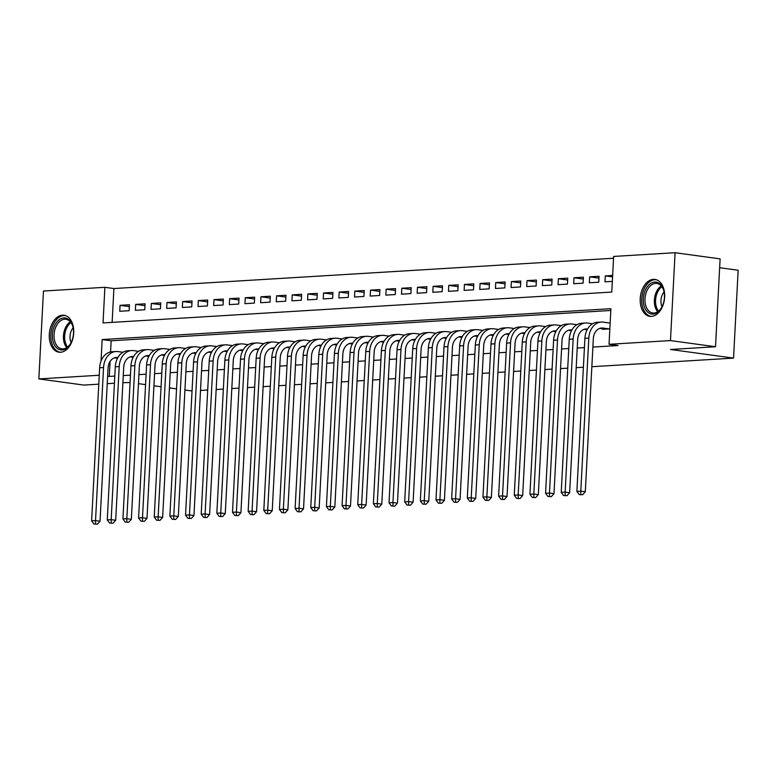 <?xml version="1.0" encoding="UTF-8"?>
<svg xmlns="http://www.w3.org/2000/svg" width="777" height="777" viewBox="0 0 777 777"><rect width="100%" height="100%" fill="white"/><g stroke="black" fill="none" stroke-linecap="round" stroke-linejoin="round"><path stroke-width="1.17" d="M651.456 316.404A18.638 12.092 97.8 0 1 649.902 316.346A18.638 12.092 97.8 0 1 640.306 297.426A18.638 12.092 97.8 0 1 653.399 279.361A18.638 12.092 97.8 0 1 654.962 279.419A18.638 12.092 97.8 0 1 664.549 298.329A18.638 12.092 97.8 0 1 651.456 316.404M60.528 352.263A18.638 12.092 97.8 0 1 58.974 352.204A18.638 12.092 97.8 0 1 49.378 333.284A18.638 12.092 97.8 0 1 62.471 315.219A18.638 12.092 97.8 0 1 64.035 315.277A18.638 12.092 97.8 0 1 73.621 334.188A18.638 12.092 97.8 0 1 60.528 352.263M719.648 267.706L738.15 270.241L733.546 358.11L591.851 366.715M98.776 384.178L83.877 385.081L38.85 378.914L43.454 291.035L104.895 287.305L103.03 322.931L611.771 292.065L613.645 256.439L675.087 252.71L670.473 340.579L609.032 344.308L610.907 308.683L102.156 339.559L101.029 361.082M613.548 258.226L113.898 288.539L104.895 287.305M670.473 340.579L715.51 346.746L720.114 258.877L675.087 252.71M602.534 328.788L602.505 329.322L609.848 328.875M586.858 330.274L586.888 329.739M571.231 330.681L571.231 331.225M555.545 332.177L555.574 331.633M539.898 333.119L539.918 332.585M524.271 333.537L524.261 334.071M508.585 335.023L508.614 334.489M492.958 335.431L492.958 335.975M477.311 336.383L477.301 336.917M461.625 337.869L461.655 337.335M445.998 338.286L445.998 338.821M430.341 339.238L430.341 339.772M414.665 340.724L414.695 340.18M399.038 341.132L399.038 341.666M383.382 342.084L383.382 342.618M367.706 343.57L367.735 343.036M352.078 343.988L352.078 344.522M336.422 344.93L336.422 345.474M320.765 345.882L320.765 346.416M305.118 346.833L305.118 347.368M289.462 347.785L289.462 348.319M273.776 349.271L273.805 348.737M258.158 349.679L258.149 350.223M242.502 350.631L242.502 351.165M226.816 352.117L226.845 351.583M211.198 352.535L211.189 353.069M195.542 353.486L195.542 354.021M179.856 354.972L179.885 354.429M164.229 355.38L164.229 355.915M148.553 356.866L148.582 356.332M132.896 357.818L132.925 357.284M129.341 306.604L120.046 305.332L129.438 304.769L129.128 310.703L119.736 311.276L120.046 305.332M144.998 305.652L135.693 304.38L145.085 303.817L144.775 309.751L135.383 310.324L135.693 304.38M160.645 304.71L151.35 303.438L160.742 302.865L160.431 308.799L151.039 309.372L151.35 303.438M176.301 303.758L167.006 302.486L176.398 301.913L176.088 307.847L166.696 308.42L167.006 302.486M191.958 302.807L182.663 301.534L192.055 300.961L191.744 306.905L182.352 307.469L182.663 301.534M207.605 301.855L198.31 300.582L207.702 300.019L207.391 305.953L197.999 306.526L198.31 300.582M223.261 300.903L213.966 299.631L223.358 299.067L223.048 305.002L213.656 305.575L213.966 299.631M238.918 299.961L229.623 298.689L239.015 298.115L238.704 304.05L229.312 304.623L229.623 298.689M254.565 299.009L245.27 297.737L254.662 297.164L254.351 303.098L244.959 303.671L245.27 297.737M270.221 298.057L260.926 296.785L270.318 296.212L270.007 302.156L260.616 302.719L260.926 296.785M285.878 297.105L276.583 295.833L285.975 295.27L285.664 301.204L276.272 301.777L276.583 295.833M301.534 296.154L292.239 294.881L301.631 294.318L301.321 300.252L291.919 300.825L292.239 294.881M317.181 295.211L307.886 293.939L317.278 293.366L316.967 299.3L307.575 299.873L307.886 293.939M332.838 294.26L323.543 292.987L332.935 292.414L332.624 298.349L323.232 298.922L323.543 292.987M348.494 293.308L339.199 292.035L348.591 291.462L348.281 297.406L338.889 297.97L339.199 292.035M364.141 292.356L354.846 291.084L364.238 290.52L363.927 296.455L354.535 297.028L354.846 291.084M379.798 291.404L370.503 290.132L379.895 289.568L379.584 295.503L370.192 296.076L370.503 290.132M395.454 290.462L386.159 289.19L395.551 288.617L395.24 294.551L385.848 295.124L386.159 289.19M411.111 289.51L401.806 288.238L411.198 287.665L410.887 293.599L401.495 294.172L401.806 288.238M426.758 288.558L417.463 287.286L426.855 286.713L426.544 292.657L417.152 293.22L417.463 287.286M442.414 287.607L433.119 286.334L442.511 285.771L442.2 291.705L432.808 292.278L433.119 286.334M458.071 286.655L448.776 285.382L458.168 284.819L457.857 290.753L448.465 291.326L448.776 285.382M473.717 285.713L464.423 284.44L473.815 283.867L473.504 289.802L464.112 290.375L464.423 284.44M489.374 284.761L480.079 283.488L489.471 282.915L489.16 288.85L479.768 289.423L480.079 283.488M505.031 283.809L495.736 282.537L505.128 281.964L504.817 287.908L495.425 288.471L495.736 282.537M520.687 282.857L511.383 281.585L520.775 281.021L520.464 286.956L511.072 287.519L511.383 281.585M536.334 281.905L527.039 280.633L536.431 280.07L536.12 286.004L526.728 286.577L527.039 280.633M551.991 280.963L542.696 279.691L552.088 279.118L551.777 285.052L542.385 285.625L542.696 279.691M567.647 280.011L558.352 278.739L567.744 278.166L567.433 284.1L558.041 284.673L558.352 278.739M583.294 279.06L573.999 277.787L583.391 277.214L583.08 283.158L573.688 283.722L573.999 277.787M598.95 278.108L589.656 276.835L599.048 276.262L598.737 282.206L589.345 282.77L589.656 276.835M113.898 288.539L112.131 322.377M612.645 275.447L605.312 275.884L605.001 281.828L612.334 281.381M110.081 361.509L109.295 376.418L114.802 376.078M123.271 375.573L130.458 375.136M138.928 374.621L146.115 374.184M154.574 373.669L161.771 373.232M170.231 372.717L177.418 372.28M185.888 371.765L193.075 371.328M201.534 370.823L208.731 370.386M217.191 369.871L224.378 369.434M232.847 368.92L240.035 368.483M248.494 367.968L255.691 367.531M264.151 367.016L271.348 366.579M279.807 366.074L286.995 365.637M295.464 365.122L302.651 364.685M311.111 364.17L318.308 363.733M326.767 363.218L333.955 362.781M342.424 362.267L349.611 361.829M358.071 361.315L365.268 360.887M373.727 360.373L380.915 359.936M389.384 359.421L396.571 358.984M405.04 358.469L412.228 358.032M420.687 357.517L427.884 357.08M436.344 356.565L443.531 356.138M452 355.623L459.188 355.186M467.647 354.671L474.844 354.234M483.304 353.72L490.491 353.282M498.96 352.768L506.148 352.331M514.617 351.816L521.804 351.389M530.264 350.874L537.461 350.437M545.92 349.922L553.107 349.485M561.577 348.97L568.764 348.533M577.224 348.018L584.421 347.581M592.88 347.066L618.045 345.542L609.032 344.308M610.809 310.47L111.16 340.792L110.577 351.942M117.269 358.236L117.269 358.77M610.159 322.941L609.469 322.979M583.391 367.23L576.194 367.657M567.734 368.172L560.547 368.609M552.078 369.124L544.891 369.561M536.431 370.075L529.234 370.512M520.775 371.027L513.587 371.464M505.118 371.979L497.931 372.406M489.461 372.921L482.274 373.358M473.815 373.873L466.618 374.31M458.158 374.825L450.971 375.262M442.502 375.777L435.314 376.214M426.855 376.728L419.658 377.156M411.198 377.671L404.011 378.108M395.542 378.622L388.354 379.059M379.895 379.574L372.698 380.011M364.238 380.526L357.041 380.963M348.582 381.478L341.394 381.905M332.925 382.42L325.738 382.857M317.278 383.372L310.081 383.809M301.622 384.324L294.434 384.761M285.965 385.275L278.778 385.713M270.318 386.227L263.121 386.655M254.662 387.169L247.475 387.606M239.005 388.121L231.818 388.558M223.349 389.073L216.161 389.51M207.702 390.025L200.505 390.462M192.045 390.977L184.926 390.025M715.51 346.746L670.502 349.485L733.546 358.11M109.295 376.418L107.634 376.185M99.242 375.242L38.85 378.914M130.07 382.507L122.892 382.711M114.433 383.226L107.245 383.663M138.452 383.653L145.561 384.634M153.943 385.78L161.062 386.752M169.435 387.898L176.554 388.879M111.16 340.792L102.156 339.559M612.567 276.884L605.312 275.884M117.91 357.546L117.686 357.517A11.946 9.013 86.5 0 0 116.336 357.469A11.946 9.013 86.5 0 0 108.052 368.152L100.029 521.221L97.348 524.193L93.978 524.048L97.348 524.193M117.521 358.265L114.452 357.847M93.978 524.048L91.618 520.843L95.532 520.609L103.555 367.54A17.92 13.52 -93.5 0 1 115.977 351.505A17.92 13.52 -93.5 0 1 117.997 351.583L122.97 352.263M91.618 520.843L99.641 367.774A17.92 13.52 -93.5 0 1 112.063 351.738L115.977 351.505M95.542 523.951L95.532 520.609L100.029 521.221M62.102 349.971A16.132 10.47 97.8 0 1 52.38 334.576A16.132 10.47 97.8 0 1 63.782 317.91A16.132 10.47 97.8 0 1 72.931 326.806A16.132 10.47 97.8 0 1 70.649 343.492A16.132 10.47 97.8 0 1 62.102 349.971M73.009 327.146A14.938 9.693 -82.2 0 0 65.87 319.26A14.938 9.693 -82.2 0 0 64.617 319.221A14.938 9.693 -82.2 0 0 54.128 333.702A14.938 9.693 -82.2 0 0 61.82 348.854A14.938 9.693 -82.2 0 0 63.063 348.902A14.938 9.693 -82.2 0 0 70.814 343.191M73.145 327.787A10.635 6.906 -82.2 0 0 71.115 342.608M65.375 315.579A18.522 12.014 -82.2 0 0 63.908 315.53A18.522 12.014 -82.2 0 0 50.903 333.42A18.522 12.014 -82.2 0 0 60.344 352.272M644.298 306.653A16.132 10.47 97.8 0 1 649.319 284.518A16.132 10.47 97.8 0 1 663.441 289.51A16.132 10.47 97.8 0 1 663.859 290.948A16.132 10.47 97.8 0 1 661.577 307.634A16.132 10.47 97.8 0 1 644.298 306.653M663.937 291.288A14.938 9.693 -82.2 0 0 663.636 290.268A14.938 9.693 -82.2 0 0 656.798 283.401A14.938 9.693 -82.2 0 0 647.066 290.462A14.938 9.693 -82.2 0 0 645.91 306.138A14.938 9.693 -82.2 0 0 652.748 312.995A14.938 9.693 -82.2 0 0 661.742 307.333M664.073 291.929A10.635 6.906 -82.2 0 0 661.615 305.652A10.635 6.906 -82.2 0 0 662.043 306.75M656.303 279.72A18.522 12.014 -82.2 0 0 644.288 288.539A18.522 12.014 -82.2 0 0 642.88 307.915A18.522 12.014 -82.2 0 0 651.272 316.414M133.566 356.594L133.333 356.565A11.946 9.013 86.5 0 0 131.993 356.517A11.946 9.013 86.5 0 0 123.708 367.21L115.686 520.269L112.995 523.242L109.635 523.096L112.995 523.242M133.168 357.313L130.109 356.896M109.635 523.096L107.265 519.891L111.179 519.658L119.202 366.589A17.92 13.52 -93.5 0 1 131.624 350.553A17.92 13.52 -93.5 0 1 133.644 350.631L138.627 351.311M107.265 519.891L115.287 366.831A17.92 13.52 -93.5 0 1 127.71 350.786L131.624 350.553M111.198 522.999L111.179 519.658L115.686 520.269M149.213 355.643L148.99 355.613A11.946 9.013 86.5 0 0 147.64 355.565A11.946 9.013 86.5 0 0 139.365 366.258L131.342 519.318L128.652 522.299L125.282 522.144L128.652 522.299M148.825 356.371L145.765 355.944M125.282 522.144L122.921 518.939L126.836 518.706L134.858 365.637A17.92 13.52 -93.5 0 1 147.28 349.601A17.92 13.52 -93.5 0 1 149.301 349.679L154.273 350.359M122.921 518.939L130.944 365.88A17.92 13.52 -93.5 0 1 143.366 349.835L147.28 349.601M126.855 522.047L126.836 518.706L131.342 519.318M164.87 354.7L164.646 354.662A11.946 9.013 86.5 0 0 163.296 354.613A11.946 9.013 86.5 0 0 155.011 365.307L146.989 518.376L144.308 521.348L140.938 521.192L144.308 521.348M164.481 355.419L161.422 355.002M140.938 521.192L138.578 517.997L142.492 517.754L150.515 364.695A17.92 13.52 -93.5 0 1 162.937 348.65A17.92 13.52 -93.5 0 1 164.957 348.727L169.93 349.407M138.578 517.997L146.6 364.928A17.92 13.52 -93.5 0 1 159.023 348.892L162.937 348.65M142.502 521.095L142.492 517.754L146.989 518.376M180.526 353.749L180.293 353.72A11.946 9.013 86.5 0 0 178.953 353.661A11.946 9.013 86.5 0 0 170.668 364.355L162.646 517.424L159.965 520.396L156.595 520.24L159.965 520.396M180.128 354.467L177.069 354.05M156.595 520.24L154.234 517.045L158.149 516.802L166.161 363.743A17.92 13.52 -93.5 0 1 178.593 347.698A17.92 13.52 -93.5 0 1 180.604 347.775L185.586 348.455M154.234 517.045L162.257 363.976A17.92 13.52 -93.5 0 1 174.679 347.941L178.593 347.698M158.158 520.153L158.149 516.802L162.646 517.424M196.173 352.797L195.95 352.768A11.946 9.013 86.5 0 0 194.609 352.719A11.946 9.013 86.5 0 0 186.325 363.403L178.302 516.472L175.612 519.444L172.251 519.298L175.612 519.444M195.785 353.516L192.725 353.098M172.251 519.298L169.881 516.093L173.795 515.86L181.818 362.791A17.92 13.52 -93.5 0 1 194.24 346.756A17.92 13.52 -93.5 0 1 196.26 346.833L201.233 347.513M169.881 516.093L177.904 363.024A17.92 13.52 -93.5 0 1 190.326 346.989L194.24 346.756M173.815 519.201L173.795 515.86L178.302 516.472M211.83 351.845L211.606 351.816A11.946 9.013 86.5 0 0 210.256 351.767A11.946 9.013 86.5 0 0 201.971 362.461L193.959 515.52L191.268 518.492L187.898 518.346L191.268 518.492M211.441 352.564L208.382 352.146M187.898 518.346L185.538 515.141L189.452 514.908L197.475 361.839A17.92 13.52 -93.5 0 1 209.897 345.804A17.92 13.52 -93.5 0 1 211.917 345.882L216.89 346.561M185.538 515.141L193.56 362.082A17.92 13.52 -93.5 0 1 205.983 346.037L209.897 345.804M189.462 518.249L189.452 514.908L193.959 515.52M227.486 350.893L227.263 350.864A11.946 9.013 86.5 0 0 225.913 350.815A11.946 9.013 86.5 0 0 217.628 361.509L209.605 514.568L206.925 517.55L203.555 517.395L206.925 517.55M227.098 351.622L224.029 351.194M203.555 517.395L201.194 514.189L205.109 513.956L213.131 360.887A17.92 13.52 -93.5 0 1 225.553 344.852A17.92 13.52 -93.5 0 1 227.574 344.93L232.546 345.61M201.194 514.189L209.217 361.13A17.92 13.52 -93.5 0 1 221.639 345.085L225.553 344.852M205.118 517.297L205.109 513.956L209.605 514.568M243.143 349.951L242.91 349.912A11.946 9.013 86.5 0 0 241.569 349.864A11.946 9.013 86.5 0 0 233.285 360.557L225.262 513.626L222.572 516.598L219.211 516.443L222.572 516.598M242.745 350.67L239.685 350.252M219.211 516.443L216.841 513.247L220.755 513.005L228.778 359.945A17.92 13.52 -93.5 0 1 241.2 343.9A17.92 13.52 -93.5 0 1 243.22 343.978L248.193 344.658M216.841 513.247L224.864 360.178A17.92 13.52 -93.5 0 1 237.286 344.143L241.2 343.9M220.775 516.346L220.755 513.005L225.262 513.626M258.79 348.999L258.566 348.97A11.946 9.013 86.5 0 0 257.216 348.912A11.946 9.013 86.5 0 0 248.941 359.605L240.919 512.674L238.228 515.646L234.858 515.491L238.228 515.646M258.401 349.718L255.342 349.3M234.858 515.491L232.498 512.296L236.412 512.053L244.434 358.993A17.92 13.52 -93.5 0 1 256.857 342.948A17.92 13.52 -93.5 0 1 258.877 343.026L263.85 343.706M232.498 512.296L240.52 359.227A17.92 13.52 -93.5 0 1 252.943 343.191L256.857 342.948M236.431 515.404L236.412 512.053L240.919 512.674M274.446 348.047L274.223 348.018A11.946 9.013 86.5 0 0 272.873 347.97A11.946 9.013 86.5 0 0 264.588 358.653L256.565 511.722L253.885 514.695L250.515 514.549L253.885 514.695M274.058 348.766L270.988 348.349M250.515 514.549L248.154 511.344L252.069 511.111L260.091 358.042A17.92 13.52 -93.5 0 1 272.513 342.006A17.92 13.52 -93.5 0 1 274.534 342.084L279.506 342.764M248.154 511.344L256.177 358.275A17.92 13.52 -93.5 0 1 268.599 342.239L272.513 342.006M252.078 514.452L252.069 511.111L256.565 511.722M290.103 347.096L289.87 347.066A11.946 9.013 86.5 0 0 288.529 347.018A11.946 9.013 86.5 0 0 280.244 357.711L272.222 510.771L269.532 513.743L266.171 513.597L269.532 513.743M289.704 347.814L286.645 347.397M266.171 513.597L263.811 510.392L267.715 510.159L275.738 357.09A17.92 13.52 -93.5 0 1 288.17 341.054A17.92 13.52 -93.5 0 1 290.18 341.132L295.163 341.812M263.811 510.392L271.824 357.333A17.92 13.52 -93.5 0 1 284.256 341.288L288.17 341.054M267.735 513.5L267.715 510.159L272.222 510.771M305.75 346.144L305.526 346.115A11.946 9.013 86.5 0 0 304.176 346.066A11.946 9.013 86.5 0 0 295.901 356.76L287.878 509.819L285.188 512.801L281.828 512.645L285.188 512.801M305.361 346.872L302.302 346.445M281.828 512.645L279.458 509.44L283.372 509.207L291.394 356.138A17.92 13.52 -93.5 0 1 303.817 340.103A17.92 13.52 -93.5 0 1 305.837 340.18L310.81 340.86M279.458 509.44L287.48 356.381A17.92 13.52 -93.5 0 1 299.903 340.336L303.817 340.103M283.391 512.548L283.372 509.207L287.878 509.819M321.406 345.202L321.183 345.163A11.946 9.013 86.5 0 0 319.833 345.114A11.946 9.013 86.5 0 0 311.548 355.808L303.535 508.877L300.845 511.849L297.474 511.693L300.845 511.849M321.018 345.92L317.958 345.503M297.474 511.693L295.114 508.498L299.028 508.255L307.051 355.196A17.92 13.52 -93.5 0 1 319.473 339.151A17.92 13.52 -93.5 0 1 321.493 339.228L326.466 339.908M295.114 508.498L303.137 355.429A17.92 13.52 -93.5 0 1 315.559 339.394L319.473 339.151M299.038 511.596L299.028 508.255L303.535 508.877M337.063 344.25L336.829 344.221A11.946 9.013 86.5 0 0 335.489 344.162A11.946 9.013 86.5 0 0 327.204 354.856L319.182 507.925L316.501 510.897L313.131 510.742L316.501 510.897M336.674 344.969L333.605 344.551M313.131 510.742L310.771 507.546L314.685 507.303L322.708 354.244A17.92 13.52 -93.5 0 1 335.13 338.199A17.92 13.52 -93.5 0 1 337.15 338.277L342.123 338.957M310.771 507.546L318.793 354.477A17.92 13.52 -93.5 0 1 331.216 338.442L335.13 338.199M314.695 510.654L314.685 507.303L319.182 507.925M352.709 343.298L352.486 343.269A11.946 9.013 86.5 0 0 351.146 343.22A11.946 9.013 86.5 0 0 342.861 353.904L334.838 506.973L332.148 509.945L328.788 509.799L332.148 509.945M352.321 344.017L349.262 343.599M328.788 509.799L326.418 506.594L330.332 506.361L338.354 353.292A17.92 13.52 -93.5 0 1 350.777 337.257A17.92 13.52 -93.5 0 1 352.797 337.325L357.77 338.014M326.418 506.594L334.44 353.525A17.92 13.52 -93.5 0 1 346.863 337.49L350.777 337.257M330.351 509.702L330.332 506.361L334.838 506.973M368.366 342.346L368.143 342.317A11.946 9.013 86.5 0 0 366.793 342.268A11.946 9.013 86.5 0 0 358.518 352.962L350.495 506.021L347.805 508.993L344.434 508.848L347.805 508.993M367.977 343.065L364.918 342.647M344.434 508.848L342.074 505.642L345.988 505.409L354.011 352.34A17.92 13.52 -93.5 0 1 366.433 336.305A17.92 13.52 -93.5 0 1 368.453 336.383L373.426 337.063M342.074 505.642L350.097 352.583A17.92 13.52 -93.5 0 1 362.519 336.538L366.433 336.305M346.008 508.75L345.988 505.409L350.495 506.021M384.023 341.394L383.799 341.365A11.946 9.013 86.5 0 0 382.449 341.317A11.946 9.013 86.5 0 0 374.164 352.01L366.142 505.069L363.461 508.051L360.091 507.896L363.461 508.051M383.634 342.123L380.565 341.695M360.091 507.896L357.731 504.691L361.645 504.458L369.667 351.389A17.92 13.52 -93.5 0 1 382.09 335.353A17.92 13.52 -93.5 0 1 384.11 335.431L389.083 336.111M357.731 504.691L365.753 351.631A17.92 13.52 -93.5 0 1 378.176 335.586L382.09 335.353M361.655 507.799L361.645 504.458L366.142 505.069M399.679 340.452L399.446 340.413A11.946 9.013 86.5 0 0 398.106 340.365A11.946 9.013 86.5 0 0 389.821 351.058L381.798 504.127L379.108 507.099L375.747 506.944L379.108 507.099M399.281 341.171L396.221 340.753M375.747 506.944L373.378 503.749L377.292 503.506L385.314 350.446A17.92 13.52 -93.5 0 1 397.737 334.401A17.92 13.52 -93.5 0 1 399.757 334.479L404.739 335.159M373.378 503.749L381.4 350.68A17.92 13.52 -93.5 0 1 393.832 334.644L397.737 334.401M377.311 506.847L377.292 503.506L381.798 504.127M415.326 339.5L415.103 339.471A11.946 9.013 86.5 0 0 413.752 339.413A11.946 9.013 86.5 0 0 405.477 350.106L397.455 503.175L394.765 506.148L391.404 505.992L394.765 506.148M414.937 340.219L411.878 339.802M391.404 505.992L389.034 502.797L392.948 502.554L400.971 349.495A17.92 13.52 -93.5 0 1 413.393 333.45A17.92 13.52 -93.5 0 1 415.413 333.527L420.386 334.207M389.034 502.797L397.057 349.728A17.92 13.52 -93.5 0 1 409.479 333.692L413.393 333.45M392.968 505.905L392.948 502.554L397.455 503.175M430.982 338.549L430.759 338.519A11.946 9.013 86.5 0 0 429.409 338.471A11.946 9.013 86.5 0 0 421.124 349.155L413.102 502.224L410.421 505.196L407.051 505.05L410.421 505.196M430.594 339.267L427.535 338.85M407.051 505.05L404.691 501.845L408.605 501.602L416.627 348.543A17.92 13.52 -93.5 0 1 429.05 332.507A17.92 13.52 -93.5 0 1 431.07 332.575L436.043 333.265M404.691 501.845L412.713 348.776A17.92 13.52 -93.5 0 1 425.136 332.741L429.05 332.507M408.615 504.953L408.605 501.602L413.102 502.224M446.639 337.597L446.406 337.568A11.946 9.013 86.5 0 0 445.066 337.519A11.946 9.013 86.5 0 0 436.781 348.213L428.758 501.272L426.078 504.244L422.707 504.098L426.078 504.244M446.241 338.316L443.181 337.898M422.707 504.098L420.347 500.893L424.261 500.66L432.274 347.591A17.92 13.52 -93.5 0 1 444.706 331.556A17.92 13.52 -93.5 0 1 446.717 331.633L451.699 332.313M420.347 500.893L428.37 347.834A17.92 13.52 -93.5 0 1 440.792 331.789L444.706 331.556M424.271 504.001L424.261 500.66L428.758 501.272M462.286 336.645L462.062 336.616A11.946 9.013 86.5 0 0 460.722 336.567A11.946 9.013 86.5 0 0 452.437 347.261L444.415 500.32L441.724 503.302L438.364 503.146L441.724 503.302M461.897 337.373L458.838 336.946M438.364 503.146L435.994 499.941L439.908 499.708L447.931 346.639A17.92 13.52 -93.5 0 1 460.353 330.604A17.92 13.52 -93.5 0 1 462.373 330.681L467.346 331.361M435.994 499.941L444.017 346.882A17.92 13.52 -93.5 0 1 456.439 330.837L460.353 330.604M439.928 503.049L439.908 499.708L444.415 500.32M477.942 335.703L477.719 335.664A11.946 9.013 86.5 0 0 476.369 335.615A11.946 9.013 86.5 0 0 468.094 346.309L460.071 499.378L457.381 502.35L454.011 502.195L457.381 502.35M477.554 336.422L474.494 336.004M454.011 502.195L451.651 498.999L455.565 498.756L463.587 345.697A17.92 13.52 -93.5 0 1 476.01 329.652A17.92 13.52 -93.5 0 1 478.03 329.73L483.003 330.41M451.651 498.999L459.673 345.93A17.92 13.52 -93.5 0 1 472.095 329.895L476.01 329.652M455.584 502.097L455.565 498.756L460.071 499.378M493.599 334.751L493.376 334.722A11.946 9.013 86.5 0 0 492.026 334.664A11.946 9.013 86.5 0 0 483.741 345.357L475.718 498.426L473.038 501.398L469.667 501.243L473.038 501.398M493.21 335.47L490.141 335.052M469.667 501.243L467.307 498.047L471.221 497.804L479.244 344.745A17.92 13.52 -93.5 0 1 491.666 328.7A17.92 13.52 -93.5 0 1 493.686 328.778L498.659 329.458M467.307 498.047L475.33 344.978A17.92 13.52 -93.5 0 1 487.752 328.943L491.666 328.7M471.231 501.155L471.221 497.804L475.718 498.426M509.256 333.799L509.022 333.77A11.946 9.013 86.5 0 0 507.682 333.712A11.946 9.013 86.5 0 0 499.397 344.405L491.375 497.474L488.684 500.446L485.324 500.301L488.684 500.446M508.857 334.518L505.798 334.1M485.324 500.301L482.954 497.095L486.868 496.853L494.891 343.793A17.92 13.52 -93.5 0 1 507.313 327.758A17.92 13.52 -93.5 0 1 509.333 327.826L514.316 328.516M482.954 497.095L490.977 344.026A17.92 13.52 -93.5 0 1 503.399 327.991L507.313 327.758M486.888 500.203L486.868 496.853L491.375 497.474M524.902 332.847L524.679 332.818A11.946 9.013 86.5 0 0 523.329 332.77A11.946 9.013 86.5 0 0 515.054 343.463L507.031 496.522L504.341 499.494L500.971 499.349L504.341 499.494M524.514 333.566L521.454 333.148M500.971 499.349L498.611 496.144L502.525 495.911L510.547 342.842A17.92 13.52 -93.5 0 1 522.97 326.806A17.92 13.52 -93.5 0 1 524.99 326.884L529.963 327.564M498.611 496.144L506.633 343.084A17.92 13.52 -93.5 0 1 519.055 327.039L522.97 326.806M502.544 499.252L502.525 495.911L507.031 496.522M540.559 331.896L540.336 331.866A11.946 9.013 86.5 0 0 538.985 331.818A11.946 9.013 86.5 0 0 530.701 342.511L522.678 495.571L519.998 498.552L516.627 498.397L519.998 498.552M540.17 332.614L537.101 332.197M516.627 498.397L514.267 495.192L518.181 494.959L526.204 341.89A17.92 13.52 -93.5 0 1 538.626 325.854A17.92 13.52 -93.5 0 1 540.646 325.932L545.619 326.612M514.267 495.192L522.29 342.133A17.92 13.52 -93.5 0 1 534.712 326.087L538.626 325.854M518.191 498.3L518.181 494.959L522.678 495.571M556.215 330.953L555.982 330.915A11.946 9.013 86.5 0 0 554.642 330.866A11.946 9.013 86.5 0 0 546.357 341.559L538.335 494.628L535.654 497.601L532.284 497.445L535.654 497.601M555.817 331.672L552.758 331.255M532.284 497.445L529.924 494.25L533.828 494.007L541.851 340.948A17.92 13.52 -93.5 0 1 554.283 324.903A17.92 13.52 -93.5 0 1 556.293 324.98L561.276 325.66M529.924 494.25L537.937 341.181A17.92 13.52 -93.5 0 1 550.369 325.145L554.283 324.903M533.848 497.348L533.828 494.007L538.335 494.628M571.862 330.002L571.639 329.972A11.946 9.013 86.5 0 0 570.299 329.914A11.946 9.013 86.5 0 0 562.014 340.608L553.991 493.677L551.301 496.649L547.94 496.493L551.301 496.649M571.474 330.72L568.414 330.303M547.94 496.493L545.571 493.298L549.485 493.055L557.507 339.996A17.92 13.52 -93.5 0 1 569.929 323.951A17.92 13.52 -93.5 0 1 571.95 324.028L576.923 324.708M545.571 493.298L553.593 340.229A17.92 13.52 -93.5 0 1 566.015 324.194L569.929 323.951M549.504 496.406L549.485 493.055L553.991 493.677M587.519 329.05L587.295 329.021A11.946 9.013 86.5 0 0 585.945 328.962A11.946 9.013 86.5 0 0 577.661 339.656L569.648 492.725L566.957 495.697L563.587 495.551L566.957 495.697M587.13 329.769L584.071 329.351M563.587 495.551L561.227 492.346L565.141 492.103L573.164 339.044A17.92 13.52 -93.5 0 1 585.586 323.009A17.92 13.52 -93.5 0 1 587.606 323.077L592.579 323.766M561.227 492.346L569.25 339.277A17.92 13.52 -93.5 0 1 581.672 323.242L585.586 323.009M565.151 495.454L565.141 492.103L569.648 492.725M609.158 328.924L602.952 328.069A11.946 9.013 86.5 0 0 601.602 328.02A11.946 9.013 86.5 0 0 593.317 338.714L585.295 491.773L582.614 494.745L579.244 494.599L582.614 494.745M605.244 329.157L599.718 328.399M579.244 494.599L576.884 491.394L580.798 491.161L588.82 338.092A17.92 13.52 -93.5 0 1 601.243 322.057A17.92 13.52 -93.5 0 1 603.263 322.134L610.149 323.077M576.884 491.394L584.906 338.335A17.92 13.52 -93.5 0 1 597.328 322.29L601.243 322.057M580.808 494.502L580.798 491.161L585.295 491.773M115.006 357.682L117.686 357.517M99.641 367.774L103.555 367.54M66.764 347.61A14.938 9.693 97.8 0 1 63.627 334.032A14.938 9.693 97.8 0 1 70.309 321.795M70.94 322.601A14.442 9.373 -82.2 0 0 67.599 347.008M657.692 311.752A14.938 9.693 97.8 0 1 655.293 307.42A14.938 9.693 97.8 0 1 661.237 285.936M661.868 286.742A14.442 9.373 -82.2 0 0 656.478 307.284A14.442 9.373 -82.2 0 0 658.527 311.15M130.662 356.73L133.333 356.565M115.287 366.831L119.202 366.589M146.309 355.779L148.99 355.613M130.944 365.88L134.858 365.637M161.966 354.827L164.646 354.662M146.6 364.928L150.515 364.695M177.622 353.875L180.293 353.72M162.257 363.976L166.161 363.743M193.279 352.933L195.95 352.768M177.904 363.024L181.818 362.791M208.926 351.981L211.606 351.816M193.56 362.082L197.475 361.839M224.582 351.029L227.263 350.864M209.217 361.13L213.131 360.887M240.239 350.077L242.91 349.912M224.864 360.178L228.778 359.945M255.886 349.126L258.566 348.97M240.52 359.227L244.434 358.993M271.542 348.183L274.223 348.018M256.177 358.275L260.091 358.042M287.199 347.232L289.87 347.066M271.824 357.333L275.738 357.09M302.855 346.28L305.526 346.115M287.48 356.381L291.394 356.138M318.502 345.328L321.183 345.163M303.137 355.429L307.051 355.196M334.159 344.376L336.829 344.221M318.793 354.477L322.708 354.244M349.815 343.434L352.486 343.269M334.44 353.525L338.354 353.292M365.462 342.482L368.143 342.317M350.097 352.583L354.011 352.34M381.118 341.53L383.799 341.365M365.753 351.631L369.667 351.389M396.775 340.579L399.446 340.413M381.4 350.68L385.314 350.446M412.422 339.627L415.103 339.471M397.057 349.728L400.971 349.495M428.078 338.685L430.759 338.519M412.713 348.776L416.627 348.543M443.735 337.733L446.406 337.568M428.37 347.834L432.274 347.591M459.392 336.781L462.062 336.616M444.017 346.882L447.931 346.639M475.038 335.829L477.719 335.664M459.673 345.93L463.587 345.697M490.695 334.877L493.376 334.722M475.33 344.978L479.244 344.745M506.351 333.935L509.022 333.77M490.977 344.026L494.891 343.793M521.998 332.983L524.679 332.818M506.633 343.084L510.547 342.842M537.655 332.032L540.336 331.866M522.29 342.133L526.204 341.89M553.311 331.08L555.982 330.915M537.937 341.181L541.851 340.948M568.968 330.128L571.639 329.972M553.593 340.229L557.507 339.996M584.615 329.176L587.295 329.021M569.25 339.277L573.164 339.044M600.271 328.234L602.952 328.069M584.906 338.335L588.82 338.092"/></g></svg>
